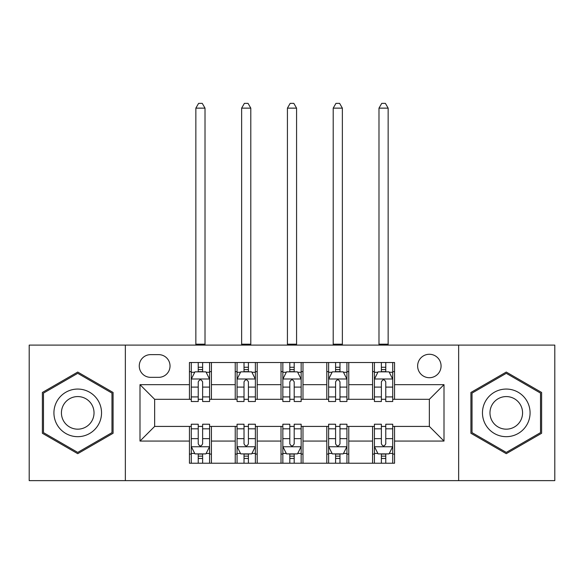 <?xml version="1.0" encoding="UTF-8"?>
<svg xmlns="http://www.w3.org/2000/svg" width="584" height="584" viewBox="0 0 584 584"><rect width="100%" height="100%" fill="white"/><g stroke="black" fill="none" stroke-linecap="round" stroke-linejoin="round"><path stroke-width="0.88" d="M429.349 354.269A11.724 11.724 0 0 0 417.633 365.986A11.724 11.724 0 0 0 429.349 377.709A11.724 11.724 0 0 0 441.073 365.986A11.724 11.724 0 0 0 429.349 354.269M458.652 480.632L554.8 480.632L554.8 345.108L458.652 345.108L458.652 480.632L125.348 480.632L125.348 345.108L29.2 345.108L29.2 480.632L125.348 480.632M150.621 377.344L158.68 377.344A11.351 11.351 0 0 0 170.032 365.986A11.351 11.351 0 0 0 158.68 354.634L150.621 354.634A11.351 11.351 0 0 0 139.262 365.986A11.351 11.351 0 0 0 150.621 377.344M458.652 345.108L125.348 345.108M189.442 441.073L139.999 441.073L139.999 384.666L189.442 384.666L189.442 399.317L154.65 399.317L154.65 426.422L189.442 426.422L189.442 463.229L394.558 463.229L394.558 426.422L429.349 426.422L429.349 399.317L394.558 399.317L394.558 384.666L444.001 384.666L444.001 441.073L394.558 441.073M394.558 384.666L394.558 362.511L189.442 362.511L189.442 384.666M372.577 362.511L372.577 399.317L374.41 399.317M381.374 399.317L385.769 399.317M392.725 399.317L394.558 399.317M372.577 399.317L346.94 399.317M326.799 362.511L326.799 399.317L328.624 399.317M335.588 399.317L339.983 399.317M326.799 399.317L301.154 399.317M281.013 362.511L281.013 399.317L282.846 399.317M289.803 399.317L294.197 399.317M281.013 399.317L255.376 399.317M235.228 362.511L235.228 399.317L237.06 399.317M244.017 399.317L248.412 399.317M235.228 399.317L209.59 399.317M189.442 399.317L191.275 399.317M198.232 399.317L202.626 399.317M189.442 426.422L191.275 426.422M198.232 426.422L202.626 426.422M209.59 426.422L211.423 426.422L211.423 463.229M237.06 426.422L211.423 426.422M244.017 426.422L248.412 426.422M255.376 426.422L257.201 426.422L257.201 463.229M282.846 426.422L257.201 426.422M289.803 426.422L294.197 426.422M301.154 426.422L302.986 426.422L302.986 463.229M328.624 426.422L302.986 426.422M335.588 426.422L339.983 426.422M346.94 426.422L348.772 426.422L348.772 463.229M374.41 426.422L348.772 426.422M381.374 426.422L385.769 426.422M392.725 426.422L394.558 426.422M211.423 362.511L211.423 399.317M189.442 371.665L191.275 371.665M198.232 371.665L202.626 371.665M209.59 371.665L211.423 371.665M189.442 454.075L191.275 454.075M198.232 454.075L202.626 454.075M209.59 454.075L211.423 454.075M235.228 426.422L235.228 463.229M257.201 362.511L257.201 399.317M235.228 371.665L237.06 371.665M244.017 371.665L248.412 371.665M255.376 371.665L257.201 371.665M235.228 454.075L237.06 454.075M244.017 454.075L248.412 454.075M255.376 454.075L257.201 454.075M281.013 426.422L281.013 463.229M281.013 454.075L282.846 454.075M289.803 454.075L294.197 454.075M301.154 454.075L302.986 454.075M302.986 362.511L302.986 399.317M281.013 371.665L282.846 371.665M289.803 371.665L294.197 371.665M301.154 371.665L302.986 371.665M326.799 426.422L326.799 463.229M326.799 454.075L328.624 454.075M335.588 454.075L339.983 454.075M346.94 454.075L348.772 454.075M348.772 362.511L348.772 399.317M326.799 371.665L328.624 371.665M335.588 371.665L339.983 371.665M346.94 371.665L348.772 371.665M372.577 426.422L372.577 463.229M372.577 454.075L374.41 454.075M381.374 454.075L385.769 454.075M392.725 454.075L394.558 454.075M372.577 371.665L374.41 371.665M381.374 371.665L385.769 371.665M392.725 371.665L394.558 371.665M154.65 399.317L139.999 384.666M154.65 426.422L139.999 441.073M444.001 384.666L429.349 399.317M444.001 441.073L429.349 426.422M77.73 453.68L113.077 433.277L113.077 392.463L77.73 372.059L42.384 392.463L42.384 433.277L77.73 453.68M541.616 392.463L506.27 372.059L470.923 392.463L470.923 433.277L506.27 453.68L541.616 433.277L541.616 392.463M202.626 367.27L198.232 367.27M209.59 396.923L202.626 396.923L202.626 401.515L209.59 401.515L209.59 379.169L205.926 371.847L194.939 371.847L191.275 379.169L191.275 401.515L198.232 401.515L198.232 396.923L191.275 396.923M191.275 379.169L191.275 362.511M209.59 379.169L209.59 362.511M198.232 371.847L198.232 362.511M202.626 362.511L202.626 371.847M202.626 396.923L202.626 381.921C201.166 379.096 199.699 379.096 198.232 381.921L198.232 396.923M195.852 345.108L195.852 108.135L205.013 108.135L202.261 103.368L198.604 103.368L195.852 108.135M205.013 345.108L205.013 108.135M198.232 458.469L202.626 458.469M191.275 428.817L198.232 428.817L198.232 424.225L191.275 424.225L191.275 446.57L194.939 453.892L205.926 453.892L209.59 446.57L209.59 424.225L202.626 424.225L202.626 428.817L209.59 428.817M209.59 446.57L209.59 463.229M191.275 446.57L191.275 463.229M202.626 453.892L202.626 463.229M198.232 463.229L198.232 453.892M198.232 428.817L198.232 443.818C199.699 446.643 201.166 446.643 202.626 443.818L202.626 428.817M248.412 367.27L244.017 367.27M255.376 396.923L248.412 396.923L248.412 401.515L255.376 401.515L255.376 379.169L251.711 371.847L240.725 371.847L237.06 379.169L237.06 401.515L244.017 401.515L244.017 396.923L237.06 396.923M237.06 379.169L237.06 362.511M255.376 379.169L255.376 362.511M244.017 371.847L244.017 362.511M248.412 362.511L248.412 371.847M248.412 396.923L248.412 381.921C246.952 379.096 245.484 379.096 244.017 381.921L244.017 396.923M241.637 345.108L241.637 108.135L250.792 108.135L248.047 103.368L244.382 103.368L241.637 108.135M250.792 345.108L250.792 108.135M294.197 367.27L289.803 367.27M301.154 396.923L294.197 396.923L294.197 401.515L301.154 401.515L301.154 379.169L297.497 371.847L286.503 371.847L282.846 379.169L282.846 401.515L289.803 401.515L289.803 396.923L282.846 396.923M282.846 379.169L282.846 362.511M301.154 379.169L301.154 362.511M289.803 371.847L289.803 362.511M294.197 362.511L294.197 371.847M294.197 396.923L294.197 381.921C292.737 379.096 291.27 379.096 289.803 381.921L289.803 396.923M287.423 345.108L287.423 108.135L296.577 108.135L293.832 103.368L290.168 103.368L287.423 108.135M296.577 345.108L296.577 108.135M339.983 367.27L335.588 367.27M346.94 396.923L339.983 396.923L339.983 401.515L346.94 401.515L346.94 379.169L343.275 371.847L332.289 371.847L328.624 379.169L328.624 401.515L335.588 401.515L335.588 396.923L328.624 396.923M328.624 379.169L328.624 362.511M346.94 379.169L346.94 362.511M335.588 371.847L335.588 362.511M339.983 362.511L339.983 371.847M339.983 396.923L339.983 381.921C338.516 379.096 337.056 379.096 335.588 381.921L335.588 396.923M333.208 345.108L333.208 108.135L342.363 108.135L339.618 103.368L335.953 103.368L333.208 108.135M342.363 345.108L342.363 108.135M244.017 458.469L248.412 458.469M237.06 428.817L244.017 428.817L244.017 424.225L237.06 424.225L237.06 446.57L240.725 453.892L251.711 453.892L255.376 446.57L255.376 424.225L248.412 424.225L248.412 428.817L255.376 428.817M255.376 446.57L255.376 463.229M237.06 446.57L237.06 463.229M248.412 453.892L248.412 463.229M244.017 463.229L244.017 453.892M244.017 428.817L244.017 443.818C245.484 446.643 246.944 446.643 248.412 443.818L248.412 428.817M289.803 458.469L294.197 458.469M282.846 428.817L289.803 428.817L289.803 424.225L282.846 424.225L282.846 446.57L286.503 453.892L297.497 453.892L301.154 446.57L301.154 424.225L294.197 424.225L294.197 428.817L301.154 428.817M301.154 446.57L301.154 463.229M282.846 446.57L282.846 463.229M294.197 453.892L294.197 463.229M289.803 463.229L289.803 453.892M289.803 428.817L289.803 443.818C291.263 446.643 292.73 446.643 294.197 443.818L294.197 428.817M335.588 458.469L339.983 458.469M328.624 428.817L335.588 428.817L335.588 424.225L328.624 424.225L328.624 446.57L332.289 453.892L343.275 453.892L346.94 446.57L346.94 424.225L339.983 424.225L339.983 428.817L346.94 428.817M346.94 446.57L346.94 463.229M328.624 446.57L328.624 463.229M339.983 453.892L339.983 463.229M335.588 463.229L335.588 453.892M335.588 428.817L335.588 443.818C337.048 446.643 338.516 446.643 339.983 443.818L339.983 428.817M385.769 367.27L381.374 367.27M392.725 396.923L385.769 396.923L385.769 401.515L392.725 401.515L392.725 379.169L389.061 371.847L378.074 371.847L374.41 379.169L374.41 401.515L381.374 401.515L381.374 396.923L374.41 396.923M374.41 379.169L374.41 362.511M392.725 379.169L392.725 362.511M381.374 371.847L381.374 362.511M385.769 362.511L385.769 371.847M385.769 396.923L385.769 381.921C384.301 379.096 382.834 379.096 381.374 381.921L381.374 396.923M378.987 345.108L378.987 108.135L388.148 108.135L385.396 103.368L381.739 103.368L378.987 108.135M388.148 345.108L388.148 108.135M381.374 458.469L385.769 458.469M374.41 428.817L381.374 428.817L381.374 424.225L374.41 424.225L374.41 446.57L378.074 453.892L389.061 453.892L392.725 446.57L392.725 424.225L385.769 424.225L385.769 428.817L392.725 428.817M392.725 446.57L392.725 463.229M374.41 446.57L374.41 463.229M385.769 453.892L385.769 463.229M381.374 463.229L381.374 453.892M381.374 428.817L381.374 443.818C382.834 446.643 384.301 446.643 385.769 443.818L385.769 428.817M98.346 400.967A23.805 23.805 0 0 0 65.824 392.251A23.805 23.805 0 0 0 57.115 424.772A23.805 23.805 0 0 0 89.637 433.489A23.805 23.805 0 0 0 98.346 400.967M91.849 404.719A16.301 16.301 0 0 0 69.584 398.755A16.301 16.301 0 0 0 63.612 421.02A16.301 16.301 0 0 0 85.877 426.984A16.301 16.301 0 0 0 91.849 404.719M77.73 452.417L43.486 432.642L43.486 393.098L77.73 373.322L111.975 393.098L111.975 432.642L77.73 452.417M506.27 436.679A23.805 23.805 0 0 0 530.075 412.866A23.805 23.805 0 0 0 506.27 389.061A23.805 23.805 0 0 0 482.464 412.866A23.805 23.805 0 0 0 506.27 436.679M506.27 429.167A16.301 16.301 0 0 0 522.571 412.866A16.301 16.301 0 0 0 506.27 396.572A16.301 16.301 0 0 0 489.969 412.866A16.301 16.301 0 0 0 506.27 429.167M472.025 393.098L506.27 373.322L540.514 393.098L540.514 432.642L506.27 452.417L472.025 432.642L472.025 393.098M235.228 441.073L211.423 441.073M235.228 384.666L211.423 384.666M281.013 384.666L257.201 384.666M281.013 441.073L257.201 441.073M326.799 384.666L302.986 384.666M326.799 441.073L302.986 441.073M372.577 384.666L348.772 384.666M372.577 441.073L348.772 441.073M209.495 378.987L191.369 378.987M191.275 372.285L194.72 372.285M206.145 372.285L209.59 372.285M198.232 387.104L191.275 387.104M209.59 387.104L202.626 387.104M202.626 369.599L198.232 369.599M195.852 344.195L205.013 344.195M191.369 446.753L209.495 446.753M209.59 453.454L206.145 453.454M194.72 453.454L191.275 453.454M202.626 438.635L209.59 438.635M191.275 438.635L198.232 438.635M198.232 456.141L202.626 456.141M255.281 378.987L237.148 378.987M237.06 372.285L240.506 372.285M251.93 372.285L255.376 372.285M244.017 387.104L237.06 387.104M255.376 387.104L248.412 387.104M248.412 369.599L244.017 369.599M241.637 344.195L250.792 344.195M301.067 378.987L282.933 378.987M282.846 372.285L286.284 372.285M297.716 372.285L301.154 372.285M289.803 387.104L282.846 387.104M301.154 387.104L294.197 387.104M294.197 369.599L289.803 369.599M287.423 344.195L296.577 344.195M346.852 378.987L328.719 378.987M328.624 372.285L332.07 372.285M343.494 372.285L346.94 372.285M335.588 387.104L328.624 387.104M346.94 387.104L339.983 387.104M339.983 369.599L335.588 369.599M333.208 344.195L342.363 344.195M237.148 446.753L255.281 446.753M255.376 453.454L251.93 453.454M240.506 453.454L237.06 453.454M248.412 438.635L255.376 438.635M237.06 438.635L244.017 438.635M244.017 456.141L248.412 456.141M282.933 446.753L301.067 446.753M301.154 453.454L297.716 453.454M286.284 453.454L282.846 453.454M294.197 438.635L301.154 438.635M282.846 438.635L289.803 438.635M289.803 456.141L294.197 456.141M328.719 446.753L346.852 446.753M346.94 453.454L343.494 453.454M332.07 453.454L328.624 453.454M339.983 438.635L346.94 438.635M328.624 438.635L335.588 438.635M335.588 456.141L339.983 456.141M392.63 378.987L374.505 378.987M374.41 372.285L377.855 372.285M389.28 372.285L392.725 372.285M381.374 387.104L374.41 387.104M392.725 387.104L385.769 387.104M385.769 369.599L381.374 369.599M378.987 344.195L388.148 344.195M374.505 446.753L392.63 446.753M392.725 453.454L389.28 453.454M377.855 453.454L374.41 453.454M385.769 438.635L392.725 438.635M374.41 438.635L381.374 438.635M381.374 456.141L385.769 456.141"/></g></svg>
